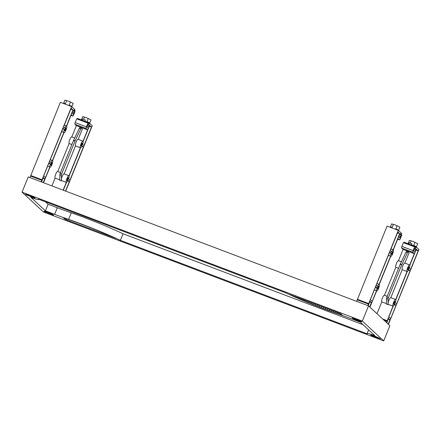 <?xml version="1.0" encoding="UTF-8"?>
<svg xmlns="http://www.w3.org/2000/svg" width="441" height="441" viewBox="0 0 441 441"><rect width="100%" height="100%" fill="white"/><g stroke="black" fill="none" stroke-linecap="round" stroke-linejoin="round"><path stroke-width="0.66" d="M51.167 214.083L46.272 212.634L51.167 214.083L51.294 213.769M45.666 212.347A5.138 0.485 22.1 0 1 44.122 211.437A5.138 0.485 22.1 0 1 44.023 211.272A5.138 0.485 -157.9 0 0 45.362 212.193L51.939 214.866A5.138 0.485 -157.9 0 0 52.771 215.092A5.138 0.485 -157.9 0 0 53.543 215.136A5.138 0.485 22.1 0 1 51.614 214.767M355.738 319.857L354.459 319.251L358.075 320.094L359.354 320.701L355.799 319.719M352.21 317.889A5.138 0.485 -157.9 0 0 353.55 318.815L360.126 321.483A5.138 0.485 -157.9 0 0 360.958 321.71A5.138 0.485 -157.9 0 0 361.73 321.759A5.138 0.485 22.1 0 1 359.801 321.384M372.226 335.722L378.593 338.539L374.933 337.183L372.226 335.722L372.386 335.342M372.353 336.125A5.138 0.485 22.1 0 1 370.809 335.215A5.138 0.485 22.1 0 1 370.716 335.044A5.138 0.485 -157.9 0 0 372.055 335.97L378.626 338.638A5.138 0.485 -157.9 0 0 380.23 338.914A5.138 0.485 22.1 0 1 378.306 338.539M377.755 338.341L378.064 337.591M32.562 197.414L27.033 194.795L32.601 197.314M27.16 195.192A5.138 0.485 22.1 0 1 25.617 194.283A5.138 0.485 22.1 0 1 25.517 194.117A5.138 0.485 -157.9 0 0 26.862 195.043L33.433 197.711A5.138 0.485 -157.9 0 0 35.037 197.981A5.138 0.485 22.1 0 1 33.114 197.612M394.904 301.457A1.499 0.364 -69.2 0 1 394.656 303.039A1.499 0.364 -69.2 0 1 393.813 304.24A1.499 0.364 -69.2 0 1 393.785 304.224A1.499 0.364 -69.2 0 1 394.034 302.642A1.499 0.364 -69.2 0 1 394.877 301.44A1.499 0.364 -69.2 0 1 394.904 301.457M408.95 266.871A1.499 0.364 -69.2 0 1 408.702 268.453A1.499 0.364 -69.2 0 1 407.859 269.655A1.499 0.364 -69.2 0 1 407.826 269.638A1.499 0.364 -69.2 0 1 408.079 268.056A1.499 0.364 -69.2 0 1 408.923 266.849A1.499 0.364 -69.2 0 1 408.95 266.871M408.857 243.537L408.173 243.438L408.735 243.84M415.35 246.442L415.394 246.321A3.335 0.314 -157.9 0 0 415.334 246.216A3.335 0.314 -157.9 0 0 413.686 245.317L414.92 242.274L417.677 243.658L416.436 246.701L413.686 245.317M415.422 246.497L416.436 246.701M409.248 242.693L411.944 243.79M408.173 243.438L409.408 240.389L411.166 240.852A3.335 0.314 22.1 0 1 414.92 242.274M411.166 240.852L410.317 242.941M398.57 268.326L395.825 267.285A3.561 0.86 -69.2 0 1 396.42 263.536A3.561 0.86 -69.2 0 1 398.421 260.67L401.382 261.789M402.186 269.694A3.561 0.86 -69.2 0 1 402.782 265.945A3.561 0.86 -69.2 0 1 404.783 263.079L409.65 264.925A3.561 0.86 110.8 0 0 407.649 267.786A3.561 0.86 110.8 0 0 407.054 271.54L402.186 269.694L390.82 297.697M388.427 324.311L418.95 249.485L416.205 246.938L415.587 248.459L415.692 250.268L414.931 252.136L413.608 250.912L414.226 249.391A1.499 0.364 -69.2 0 1 415.042 248.25A1.499 0.364 -69.2 0 1 415.075 248.266L415.334 248.509L415.951 246.988L415.372 246.453L415.036 247.28L414.617 246.888L413.096 250.626A1.499 0.364 -69.2 0 0 412.82 252.274L414.314 253.658L409.722 264.969A3.561 0.86 110.8 0 0 409.65 264.925M407.247 271.595A3.561 0.86 110.8 0 0 408.768 269.561L410.086 270.78L396.602 303.981L395.285 302.763A3.561 0.86 110.8 0 0 395.798 299.786L407.247 271.595M409.331 268.178A3.561 0.86 110.8 0 0 409.843 265.201L416.354 249.171L418.178 250.857L410.648 269.396L409.331 268.178M408.465 270.168L410.086 270.78M395.825 267.285L384.453 295.283M407.054 271.54L395.682 299.555A3.561 0.86 110.8 0 0 395.605 299.511A3.561 0.86 110.8 0 0 393.604 302.372A3.561 0.86 110.8 0 0 393.008 306.126L388.146 304.284A3.561 0.86 -69.2 0 1 387.981 303.623A3.561 0.86 -69.2 0 1 389.067 299.759A3.561 0.86 -69.2 0 1 390.743 297.664L395.605 299.511M414.314 253.658L403.085 249.402L398.499 260.697M388.146 304.284L388.019 299.081A1.499 0.364 -69.2 0 1 388.361 297.714L401.679 264.914A1.499 0.364 -69.2 0 1 401.812 264.617L407.445 252.721A1.499 0.364 -69.2 0 1 408.129 251.883A1.499 0.364 -69.2 0 1 408.157 251.905L409.072 252.748L404.866 263.112M386.481 303.651L381.779 301.87A3.561 0.86 -69.2 0 1 382.375 298.122A3.561 0.86 -69.2 0 1 384.376 295.255L387.198 296.324M393.201 306.181A3.561 0.86 110.8 0 0 394.723 304.147L396.04 305.365L390.704 318.507L388.885 316.82L393.201 306.181M393.008 306.126L386.492 322.52M388.157 324.063L389.987 319.747L388.477 318.347L386.763 322.768M408.09 251.877L406.663 251.337A1.499 0.364 110.8 0 0 406.63 251.32A1.499 0.364 110.8 0 0 405.946 252.158L400.312 264.049A1.499 0.364 110.8 0 0 400.185 264.352L386.867 297.146A1.499 0.364 110.8 0 0 386.52 298.513L386.476 304.13L387.975 304.698M381.779 301.87L376.978 313.7M387.099 320.684L382.733 319.03M394.419 304.753L396.04 305.365M416.001 250.036L418.178 250.857M416.205 246.938L415.681 246.74M415.692 250.268L414.11 249.672M415.334 248.509L414.854 248.327M415.372 246.453L404.143 242.197L403.884 242.826M414.617 246.888L403.383 242.638L401.867 246.37A1.499 0.364 110.8 0 0 401.591 248.018L403.085 249.402M387 321.263L383.852 320.067M389.987 319.747L388.19 319.063M68.217 177.684A1.499 0.364 -69.2 0 1 67.969 179.261A1.499 0.364 -69.2 0 1 67.126 180.468A1.499 0.364 -69.2 0 1 67.093 180.452A1.499 0.364 -69.2 0 1 67.341 178.87A1.499 0.364 -69.2 0 1 68.184 177.662A1.499 0.364 -69.2 0 1 68.217 177.684M82.263 143.099A1.499 0.364 -69.2 0 1 82.009 144.676A1.499 0.364 -69.2 0 1 81.166 145.883A1.499 0.364 -69.2 0 1 81.138 145.861A1.499 0.364 -69.2 0 1 81.387 144.284A1.499 0.364 -69.2 0 1 82.23 143.077A1.499 0.364 -69.2 0 1 82.263 143.099M82.169 119.759L81.48 119.66L82.043 120.068M65.692 191.129L92.257 125.707L89.512 123.16L88.895 124.682L88.999 126.495L88.244 128.364L86.921 127.135L87.539 125.613A1.499 0.364 -69.2 0 1 88.354 124.478A1.499 0.364 -69.2 0 1 88.382 124.494L88.641 124.731L89.258 123.21L88.707 122.548A3.335 0.314 -157.9 0 0 88.641 122.438A3.335 0.314 -157.9 0 0 86.998 121.545L88.233 118.502L90.984 119.88L89.749 122.923L86.998 121.545M88.735 122.725L89.749 122.923M82.561 118.921L85.256 120.013M81.48 119.66L82.715 116.617L84.474 117.074A3.335 0.314 22.1 0 1 88.233 118.502M84.474 117.074L83.625 119.169M71.877 144.549L69.132 143.512A3.561 0.86 -69.2 0 1 69.728 139.758A3.561 0.86 -69.2 0 1 71.729 136.892L74.694 138.016M75.499 145.921A3.561 0.86 -69.2 0 1 76.095 142.173A3.561 0.86 -69.2 0 1 78.096 139.306L82.963 141.148A3.561 0.86 110.8 0 0 80.957 144.014A3.561 0.86 110.8 0 0 80.367 147.768L75.499 145.921L64.127 173.919M77.197 119.053L77.451 118.42L88.68 122.675L88.343 123.508L87.924 123.116L86.408 126.854A1.499 0.364 -69.2 0 0 86.133 128.502L87.627 129.886L83.035 141.192A3.561 0.86 110.8 0 0 82.963 141.148M80.56 147.823A3.561 0.86 110.8 0 0 82.081 145.784L83.399 147.007L69.915 180.209L68.598 178.985A3.561 0.86 110.8 0 0 69.11 176.014L80.56 147.823M82.638 144.4A3.561 0.86 110.8 0 0 83.151 141.429L89.661 125.393L91.485 127.085L83.955 145.624L82.638 144.4M81.772 146.39L83.399 147.007M69.132 143.512L57.765 171.51M80.367 147.768L68.989 175.783A3.561 0.86 110.8 0 0 68.917 175.733A3.561 0.86 110.8 0 0 66.916 178.599A3.561 0.86 110.8 0 0 66.321 182.354L61.453 180.507A3.561 0.86 -69.2 0 1 61.293 179.845A3.561 0.86 -69.2 0 1 62.379 175.981A3.561 0.86 -69.2 0 1 64.05 173.892L68.917 175.733M87.627 129.886L76.398 125.63L71.811 136.925M61.453 180.507L61.327 175.309A1.499 0.364 -69.2 0 1 61.674 173.936L74.992 141.142A1.499 0.364 -69.2 0 1 75.124 140.844L80.753 128.948A1.499 0.364 -69.2 0 1 81.436 128.111A1.499 0.364 -69.2 0 1 81.469 128.133L82.379 128.976L78.173 139.334M59.789 179.878L55.092 178.098A3.561 0.86 -69.2 0 1 55.687 174.344A3.561 0.86 -69.2 0 1 57.688 171.477L60.511 172.547M63.333 190.236L66.514 182.409A3.561 0.86 110.8 0 0 68.035 180.369L69.353 181.593L65.511 191.058M66.321 182.354L63.146 190.165M81.403 128.105L79.97 127.565A1.499 0.364 110.8 0 0 79.942 127.543A1.499 0.364 110.8 0 0 79.259 128.381L73.625 140.277A1.499 0.364 110.8 0 0 73.493 140.574L60.174 173.368A1.499 0.364 110.8 0 0 59.833 174.741L59.789 180.358L61.282 180.926M55.092 178.098L51.917 185.909M67.727 180.975L69.353 181.593M89.314 126.264L91.485 127.085M89.512 123.16L88.994 122.962M88.999 126.495L87.423 125.9M88.641 124.731L88.161 124.549M87.924 123.116L76.695 118.861L75.179 122.598A1.499 0.364 110.8 0 0 74.898 124.246L76.398 125.63M377.413 289.048A1.499 0.364 -69.2 0 1 377.667 287.466A1.499 0.364 -69.2 0 1 378.51 286.264A1.499 0.364 -69.2 0 1 378.538 286.281A1.499 0.364 -69.2 0 1 378.29 287.863A1.499 0.364 -69.2 0 1 377.446 289.07A1.499 0.364 -69.2 0 1 377.413 289.048M391.459 254.463A1.499 0.364 -69.2 0 1 391.707 252.88A1.499 0.364 -69.2 0 1 392.551 251.679A1.499 0.364 -69.2 0 1 392.584 251.695A1.499 0.364 -69.2 0 1 392.33 253.277A1.499 0.364 -69.2 0 1 391.487 254.479A1.499 0.364 -69.2 0 1 391.459 254.463M397.132 225.781L399.882 227.159L398.647 230.202L395.897 228.824L397.132 225.781A3.335 0.314 22.1 0 0 393.372 224.359L392.137 227.402A3.335 0.314 -157.9 0 0 391.421 227.319L391.272 227.683M397.517 230.048L397.606 229.827A3.335 0.314 -157.9 0 0 397.539 229.722A3.335 0.314 -157.9 0 0 395.897 228.824M392.137 227.402L390.379 226.939L391.327 227.545M390.379 226.939L391.614 223.896L393.372 224.359M397.545 229.976L398.647 230.202M369.922 307.157L376.642 290.95A3.561 0.86 110.8 0 0 376.713 290.994A3.561 0.86 110.8 0 0 378.714 288.133A3.561 0.86 110.8 0 0 379.31 284.379L390.687 256.364A3.561 0.86 110.8 0 0 390.759 256.408A3.561 0.86 110.8 0 0 392.76 253.547A3.561 0.86 110.8 0 0 393.355 249.793L397.947 238.482L399.441 239.871A1.499 0.364 -69.2 0 0 399.474 239.887A1.499 0.364 -69.2 0 0 400.29 238.752L401.806 235.014L401.387 234.623L401.723 233.796L401.145 233.261L400.527 234.783L400.781 235.02A1.499 0.364 110.8 0 1 400.505 236.668L399.888 238.19L398.565 236.96L399.325 235.097L400.439 234.419L401.056 232.898L398.311 230.351L367.882 305.619M390.991 248.917L393.163 249.738A3.561 0.86 110.8 0 0 391.641 251.772L390.324 250.554L397.848 232.016L399.673 233.702L397.501 232.881M389.508 252.561L391.079 253.156A3.561 0.86 110.8 0 0 390.566 256.133L388.394 255.306M376.945 283.502L379.117 284.324A3.561 0.86 110.8 0 0 377.595 286.358L376.278 285.14L389.761 251.938L391.079 253.156M375.462 287.146L377.033 287.741A3.561 0.86 110.8 0 0 376.52 290.718L374.348 289.891M356.653 301.368L387.082 226.095L398.311 230.351M376.52 290.718L372.204 301.352L370.379 299.665L375.715 286.523L377.033 287.741M390.566 256.133L379.117 284.324M399.673 233.702L393.163 249.738M400.103 234.623L400.527 234.783M369.652 306.908L371.482 302.592L369.977 301.192L368.257 305.762M369.685 301.909L371.482 302.592M357.271 299.852L368.5 304.108M357.364 299.279L368.593 303.529M50.726 165.276A1.499 0.364 -69.2 0 1 50.974 163.694A1.499 0.364 -69.2 0 1 51.818 162.486A1.499 0.364 -69.2 0 1 51.851 162.508A1.499 0.364 -69.2 0 1 51.597 164.085A1.499 0.364 -69.2 0 1 50.754 165.292A1.499 0.364 -69.2 0 1 50.726 165.276M64.766 130.69A1.499 0.364 -69.2 0 1 65.02 129.108A1.499 0.364 -69.2 0 1 65.863 127.901A1.499 0.364 -69.2 0 1 65.891 127.923A1.499 0.364 -69.2 0 1 65.643 129.5A1.499 0.364 -69.2 0 1 64.799 130.707A1.499 0.364 -69.2 0 1 64.766 130.69M70.439 102.003L73.195 103.387L71.955 106.43L69.204 105.052L70.439 102.003A3.335 0.314 22.1 0 0 66.685 100.581L65.45 103.624A3.335 0.314 -157.9 0 0 64.733 103.541L64.584 103.905M70.825 106.27L70.913 106.055A3.335 0.314 -157.9 0 0 70.852 105.945A3.335 0.314 -157.9 0 0 69.204 105.052M65.45 103.624L63.691 103.166L64.64 103.767M63.691 103.166L64.926 100.124L66.685 100.581M70.858 106.198L71.955 106.43M43.505 182.723L49.954 167.178A3.561 0.86 110.8 0 0 50.026 167.222A3.561 0.86 110.8 0 0 52.027 164.355A3.561 0.86 110.8 0 0 52.622 160.607L63.995 132.592A3.561 0.86 110.8 0 0 64.066 132.636A3.561 0.86 110.8 0 0 66.073 129.77A3.561 0.86 110.8 0 0 66.663 126.021L71.255 114.71L72.754 116.093A1.499 0.364 -69.2 0 0 72.782 116.115A1.499 0.364 -69.2 0 0 73.597 114.974L75.113 111.242L74.694 110.851L75.031 110.018L74.452 109.484L73.834 111.005L74.094 111.248A1.499 0.364 110.8 0 1 73.818 112.896L73.2 114.417L71.872 113.188L72.633 111.319L73.752 110.641L74.369 109.12L71.624 106.573L41.195 181.846M64.298 125.139L66.47 125.961A3.561 0.86 110.8 0 0 64.948 128L63.631 126.776L71.161 108.243L72.98 109.93L70.808 109.109M62.815 128.789L64.386 129.384A3.561 0.86 110.8 0 0 63.873 132.355L61.701 131.534M50.252 159.725L52.429 160.552A3.561 0.86 110.8 0 0 50.908 162.586L49.59 161.362L63.069 128.16L64.386 129.384M48.775 163.374L50.346 163.969A3.561 0.86 110.8 0 0 49.833 166.941L47.661 166.119M29.966 177.591L60.389 102.318L71.624 106.573M49.833 166.941L45.511 177.58L43.692 175.893L49.028 162.746L50.346 163.969M63.873 132.355L52.429 160.552M72.98 109.93L66.47 125.961M73.415 110.845L73.834 111.005M43.246 182.624L44.795 178.82L43.284 177.42L41.57 181.99M42.992 178.136L44.795 178.82M30.578 176.08L41.807 180.336M30.677 175.501L41.906 179.757M44.023 211.272A5.138 0.485 22.1 0 1 48.383 212.523A5.138 0.485 22.1 0 1 53.444 214.971A5.138 0.485 22.1 0 1 53.543 215.136M25.517 194.117A5.138 0.485 22.1 0 1 29.878 195.369A5.138 0.485 22.1 0 1 34.944 197.816A5.138 0.485 22.1 0 1 35.037 197.981M370.716 335.044A5.138 0.485 22.1 0 1 375.076 336.296A5.138 0.485 22.1 0 1 380.136 338.749A5.138 0.485 22.1 0 1 380.23 338.914M353.853 318.97A5.138 0.485 22.1 0 1 352.309 318.06A5.138 0.485 22.1 0 1 352.21 317.895A5.138 0.485 22.1 0 1 356.571 319.141A5.138 0.485 22.1 0 1 361.631 321.594A5.138 0.485 22.1 0 1 361.73 321.759M368.533 305.867L389.883 325.662L383.703 340.876L43.4 211.945L22.05 192.155L362.353 321.087L368.533 305.867L28.23 176.935L22.05 192.155M340.309 314.516A47.887 4.52 22.1 0 1 338.556 313.931L338.732 314.036A46.647 4.404 22.1 0 1 336.918 313.419L336.759 313.325A48.995 4.625 22.1 0 1 334.917 312.686L335.072 312.785A55.246 5.215 22.1 0 1 333.181 312.118L333.043 312.03A45.269 4.278 22.1 0 1 331.13 311.352L331.252 311.434A42.926 4.052 22.1 0 1 329.295 310.729L329.184 310.646A48.521 4.581 22.1 0 1 327.216 309.924L327.31 310.001A49.315 4.658 22.1 0 1 325.304 309.257L325.221 309.185A54.221 5.121 22.1 0 1 323.203 308.43L323.275 308.496A59.414 5.612 22.1 0 1 321.23 307.713L321.164 307.653A63.978 6.042 22.1 0 1 319.113 306.864L319.163 306.919A75.4 7.122 22.1 0 1 317.09 306.109L317.051 306.06A70.962 6.703 22.1 0 1 314.99 305.249L315.012 305.293A57.054 5.386 22.1 0 1 312.928 304.461L312.917 304.422A74.077 6.995 22.1 0 1 310.844 303.584L310.839 303.623A58.769 5.551 22.1 0 1 308.755 302.774L308.777 302.741A65.764 6.213 22.1 0 1 306.71 301.892L306.677 301.914A73.377 6.929 22.1 0 1 304.61 301.054L304.659 301.038A59.381 5.606 22.1 0 1 302.62 300.178L302.559 300.189A55.064 5.198 22.1 0 1 289.842 294.599L339.272 313.121L340.921 313.898L342.166 315.056L341.604 314.984A58.758 5.551 22.1 0 1 340.496 314.62L340.628 313.716M302.559 300.189L302.901 299.34M302.62 300.178L302.956 299.362M304.659 301.038L305.023 300.145M306.677 301.914L307.079 300.922M306.71 301.892L307.101 300.933M308.777 302.741L309.191 301.721M310.844 303.584L311.28 302.515M312.917 304.422L313.369 303.309M312.928 304.461L313.391 303.314M314.99 305.249L315.453 304.097M317.051 306.06L317.531 304.885M317.09 306.109L317.581 304.902M319.113 306.864L319.598 305.668M321.164 307.653L321.654 306.445M321.23 307.713L321.732 306.473M323.203 308.43L323.7 307.217M325.221 309.185L325.712 307.983M325.304 309.257L325.811 308.016M327.216 309.924L327.702 308.733M329.184 310.646L329.659 309.477M329.295 310.729L329.785 309.527M331.13 311.352L331.593 310.21M333.043 312.03L333.49 310.927M333.181 312.118L333.639 310.988M334.917 312.686L335.347 311.633M336.759 313.325L337.167 312.322M336.918 313.419L337.343 312.388M338.556 313.931L338.936 312.994M340.496 314.62L340.816 313.827M96.976 230.29A65.764 6.213 22.1 0 1 99.038 231.139L99.076 231.117A73.377 6.929 22.1 0 1 101.143 231.977L101.094 231.994A59.381 5.606 22.1 0 1 103.128 232.854L103.194 232.842A55.064 5.198 22.1 0 1 115.911 238.432L66.481 219.91L64.833 219.127L63.587 217.975L64.149 218.047A58.758 5.551 22.1 0 1 65.257 218.411L65.444 218.516A47.887 4.52 22.1 0 1 67.197 219.1L67.021 218.995A46.647 4.404 22.1 0 1 68.829 219.607L68.994 219.706A48.995 4.625 22.1 0 1 70.83 220.34L70.681 220.246A55.246 5.215 22.1 0 1 72.572 220.908L72.71 220.996A45.269 4.278 22.1 0 1 74.623 221.68L74.496 221.597A42.926 4.052 22.1 0 1 76.458 222.303L76.569 222.385A48.521 4.581 22.1 0 1 78.537 223.102L78.437 223.03A49.315 4.658 22.1 0 1 80.444 223.774L80.532 223.846A54.221 5.121 22.1 0 1 82.544 224.601L82.478 224.535A59.414 5.612 22.1 0 1 84.523 225.318L84.589 225.379A63.978 6.042 22.1 0 1 86.64 226.167L86.59 226.112A75.4 7.122 22.1 0 1 88.663 226.917L88.702 226.972A70.962 6.703 22.1 0 1 90.763 227.782L90.741 227.738A57.054 5.386 22.1 0 1 92.825 228.57L92.836 228.609A74.077 6.995 22.1 0 1 94.903 229.441L94.914 229.408A58.769 5.551 22.1 0 1 96.998 230.257L96.987 230.257M45.417 201.785L48.097 204.271L45.429 210.842L30.909 197.381A10.501 0.992 -157.9 0 0 38.648 199.486A10.501 0.992 -157.9 0 0 38.444 199.145L285.371 292.697A56.713 5.358 -157.9 0 0 337.133 313.634A58.383 5.513 -157.9 0 1 351.135 318.705L360.325 322.189L374.839 335.645A10.501 0.992 -157.9 0 0 367.105 333.545A10.501 0.992 -157.9 0 0 367.303 333.887L120.382 240.334A56.713 5.358 -157.9 0 0 68.62 219.392L71.288 212.821A56.713 5.358 22.1 0 1 123.05 233.763L363.004 324.675M48.097 204.271L57.286 207.75A58.383 5.513 -157.9 0 0 71.288 212.821M123.05 233.763L120.382 240.334M45.429 210.842L54.618 214.326A58.383 5.513 -157.9 0 0 68.62 219.392M362.353 321.087L383.703 340.876M388.019 299.081L386.52 298.513M407.445 252.721L405.946 252.158M401.812 264.617L400.312 264.049M401.679 264.914L400.185 264.352M388.361 297.714L386.867 297.146M413.096 250.626L401.867 246.37M412.82 252.274L401.591 248.018M61.327 175.309L59.833 174.741M80.753 128.948L79.259 128.381M75.124 140.844L73.625 140.277M74.992 141.142L73.493 140.574M61.674 173.936L60.174 173.368M86.408 126.854L75.179 122.598M86.133 128.502L74.898 124.246M398.929 236.067L400.505 236.668M399.959 234.706L400.781 235.02M397.661 239.193L399.441 239.871M72.236 112.295L73.818 112.896M73.272 110.934L74.094 111.248M72.782 116.115L70.968 115.426L72.754 116.093M341.604 314.984L341.736 314.659M66.481 219.91L66.856 218.984M64.833 219.127L65.141 218.372M54.618 214.326L57.286 207.75M411.508 244.987L411.999 243.774M408.702 243.923L409.22 242.644M408.129 251.883L406.63 251.32M84.815 121.214L85.311 120.002M82.009 120.15L82.528 118.872M81.436 128.111L79.942 127.543M397.655 239.198L399.474 239.887M367.105 333.545L368.604 329.862"/></g></svg>
